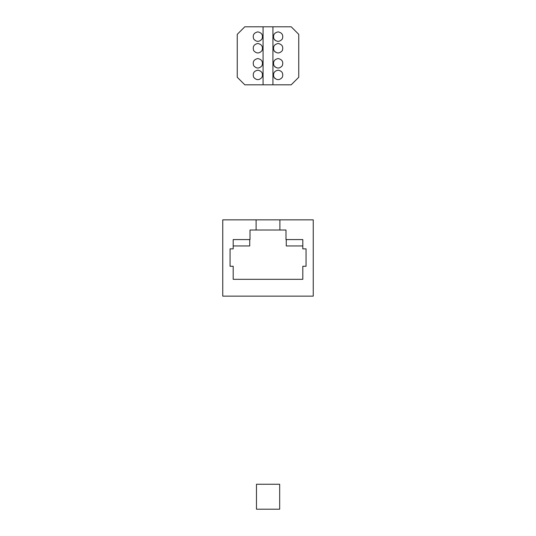 <?xml version="1.0" encoding="UTF-8"?>
<svg xmlns="http://www.w3.org/2000/svg" width="536" height="536" viewBox="0 0 536 536"><rect width="100%" height="100%" fill="white"/><g stroke="black" fill="none" stroke-linecap="round" stroke-linejoin="round"><path stroke-width="0.8" d="M302.807 245.957L286.271 245.957L286.271 239.579M279.893 219.854L313.245 219.854L313.245 296.14L222.755 296.14L222.755 219.854L279.893 219.854L279.893 230.004L285.983 230.004L285.983 239.579L302.807 239.579L302.807 248.858L306.056 248.858L306.056 266.265L302.807 266.265L302.807 279.316L233.194 279.316L233.194 266.265L230.065 266.265L230.065 248.858L233.194 248.858L233.194 239.579L250.017 239.579L250.017 230.004L256.108 230.004L256.108 219.854M250.017 230.004L250.017 239.579M249.729 239.579L249.729 245.957L233.194 245.957M285.983 239.579L285.983 230.004M256.108 230.004L279.893 230.004M256.476 484.256L256.476 509.2L279.678 509.2L279.678 484.256L256.476 484.256M257.85 43.476C261.876 44.347 263.256 46.739 261.99 50.659C259.23 53.707 256.469 53.707 253.702 50.659C252.443 46.739 253.823 44.347 257.85 43.476M257.85 31.879C261.876 32.743 263.256 35.135 261.99 39.054C259.23 42.11 256.469 42.11 253.702 39.054C252.443 35.135 253.823 32.743 257.85 31.879M257.85 70.162C261.876 71.027 263.256 73.419 261.99 77.338C259.23 80.393 256.469 80.393 253.702 77.338C252.443 73.419 253.823 71.027 257.85 70.162M257.85 58.558C261.876 59.429 263.256 61.821 261.99 65.74C259.23 68.796 256.469 68.796 253.702 65.74C252.443 61.821 253.823 59.429 257.85 58.558M273.963 50.572L275.048 51.912M278.151 43.476C282.177 44.347 283.557 46.739 282.298 50.659C279.531 53.707 276.77 53.707 274.01 50.659C272.744 46.739 274.124 44.347 278.151 43.476M273.963 38.974L275.048 40.307M278.151 31.879C282.177 32.743 283.557 35.135 282.298 39.054C279.531 42.11 276.77 42.11 274.01 39.054C272.744 35.135 274.124 32.743 278.151 31.879M273.963 65.653L275.048 66.993M278.151 58.558C282.177 59.429 283.557 61.821 282.298 65.74C279.531 68.796 276.77 68.796 274.01 65.74C272.744 61.821 274.124 59.429 278.151 58.558M272.931 26.8L291.202 26.8L298.746 34.344L298.746 77.271L291.202 84.809L244.798 84.809L237.254 77.271L237.254 34.344L244.798 26.8L272.931 26.8L272.931 84.809M263.069 26.8L263.069 84.809M278.151 70.162C282.177 71.027 283.557 73.419 282.298 77.338C279.531 80.393 276.77 80.393 274.01 77.338C272.744 73.419 274.124 71.027 278.151 70.162M273.963 77.258L275.048 78.591"/></g></svg>
